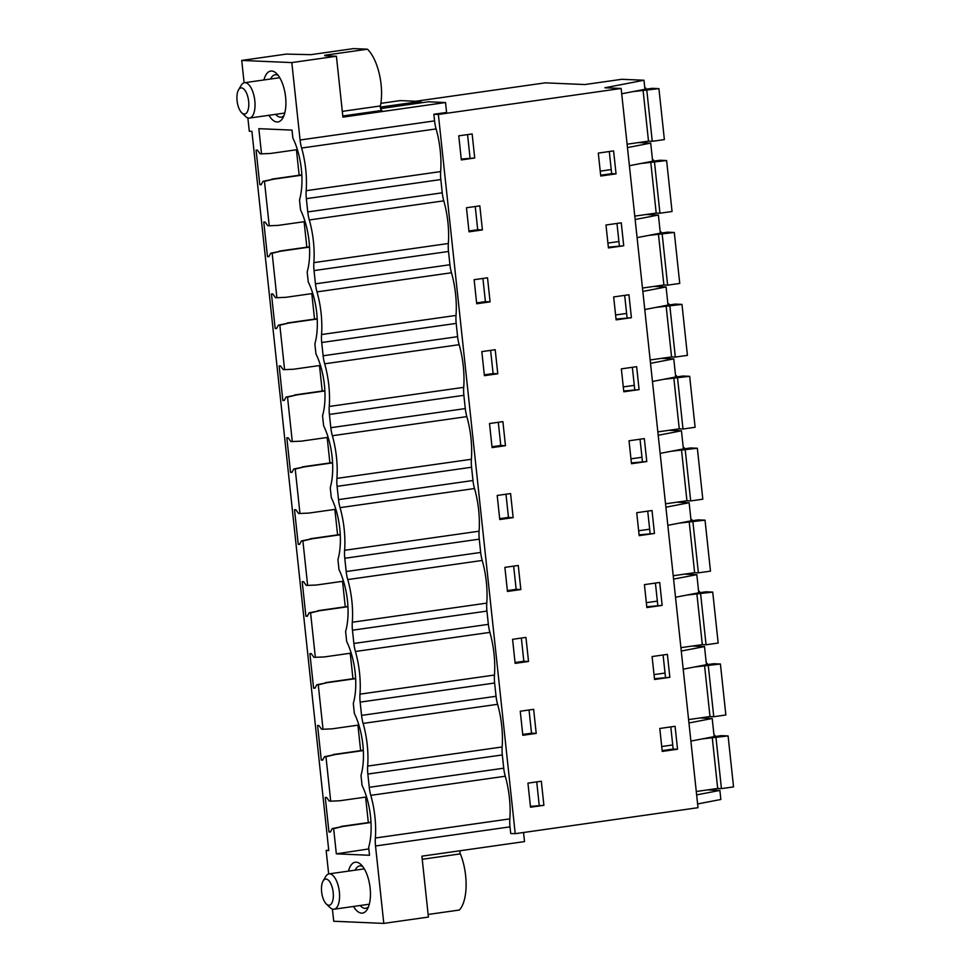 <?xml version="1.0" encoding="UTF-8"?>
<svg xmlns="http://www.w3.org/2000/svg" width="972" height="972" viewBox="0 0 972 972"><rect width="100%" height="100%" fill="white"/><g stroke="black" fill="none" stroke-linecap="round" stroke-linejoin="round"><path stroke-width="1.46" d="M638.446 142.58L650.705 143.103L652.637 161.231L629.394 165.702M627.462 147.586L650.705 143.103M415.676 101.258L545.158 82.851L584.84 84.552L621.801 79.291L643.986 80.239L604.9 87.772L621.144 88.464L698.005 807.696L515.221 833.684L510.713 833.49L509.996 826.856A21.408 9.258 -98.1 0 1 509.838 818.886A57.105 24.677 -98.1 0 0 505.27 776.227L370.794 795.351A57.105 24.677 81.9 0 1 375.362 838.01A21.408 9.258 81.9 0 0 375.52 845.98L383.794 923.4L333.712 921.249L332.412 909.051M621.144 88.464L438.36 114.453L433.84 114.259L446.585 112.448L445.528 102.534L342.922 117.126L336.409 56.242L324.83 55.744M643.986 80.239L644.958 89.303L621.716 93.774M438.36 114.453L515.221 833.684M543.895 805.314L530.518 807.222L527.942 783.153L541.319 781.245L543.895 805.314L530.42 806.371M677.533 749.242L662.236 751.417L659.781 728.478L675.078 726.303L677.533 749.242L673.159 749.048L670.789 726.91M474.713 158.011L461.336 159.906L458.76 135.837L472.149 133.942L474.713 158.011L461.238 159.056M616.041 173.854L600.745 176.029L598.29 153.09L613.587 150.915L616.041 173.854L611.667 173.66L609.298 151.523M654.472 533.47L639.175 535.645L636.721 512.706L652.018 510.531L654.472 533.47L639.09 534.843M482.404 229.927L469.026 231.834L466.451 207.765L479.828 205.857L482.404 229.927L477.714 229.732L475.235 206.514M639.09 389.626L623.805 391.789L621.351 368.862L636.648 366.687L639.09 389.626L623.72 390.999M490.095 301.855L487.519 277.785L474.129 279.693L476.705 303.762L490.095 301.855L485.405 301.648L482.926 278.442M631.411 317.698L628.957 294.759L613.66 296.934L616.114 319.873L631.411 317.698L616.029 319.071M623.72 245.77L608.423 247.945L605.981 225.006L621.266 222.831L623.72 245.77L608.338 247.155M646.781 461.542L631.484 463.717L629.03 440.778L644.327 438.603L646.781 461.542L631.399 462.915M497.773 373.783L495.21 349.713L481.82 351.609L484.396 375.678L497.773 373.783L493.096 373.576L490.605 350.357M513.155 517.626L499.766 519.522L497.19 495.453L510.579 493.557L513.155 517.626L508.465 517.42L505.987 494.213M528.525 661.47L515.136 663.378L512.572 639.309L525.949 637.401L528.525 661.47L523.835 661.276L521.357 638.057M536.204 733.398L522.827 735.294L520.251 711.225L533.64 709.329L536.204 733.398L531.526 733.192L529.047 709.985M669.842 677.314L654.545 679.489L652.091 656.55L667.387 654.375L669.842 677.314L654.46 678.687M520.834 589.542L518.27 565.473L504.881 567.381L507.457 591.45L520.834 589.542L516.156 589.348L513.666 566.129M662.151 605.386L659.709 582.459L644.412 584.634L646.854 607.561L662.151 605.386L646.769 606.771M505.464 445.698L492.075 447.606L489.511 423.537L502.889 421.629L505.464 445.698L500.774 445.504L498.296 422.285M600.66 175.227L611.667 173.66M611.23 169.578L600.222 171.145M296.436 149.773L299.157 175.252L296.436 149.773M304.115 221.701L306.836 247.18L304.115 221.701M311.805 293.629L314.527 319.108L311.805 293.629M319.484 365.545L322.218 391.023L319.484 365.545M327.175 437.473L329.897 462.951L327.175 437.473M334.866 509.401L337.588 534.879L334.866 509.401M342.545 581.317L345.267 606.795L342.545 581.317M350.236 653.245L352.958 678.723L350.236 653.245M357.927 725.161L360.648 750.651L357.927 725.161M365.606 797.089L368.327 822.567L365.606 797.089M328.658 873.962L326.142 850.464L328.767 850.573L251.906 131.341L249.282 131.22L247.86 117.891M244.106 82.802L241.724 60.434L286.327 54.092L310.821 54.675L353.529 48.6L367.44 49.195L324.733 55.27A38.54 16.658 -98.1 0 1 325.231 55.756M326.142 850.464L328.718 850.099M306.35 198.665L307.76 211.932L442.236 192.808L440.826 179.541L306.35 198.665A21.408 9.258 81.9 0 1 306.18 190.694A57.105 24.677 81.9 0 0 301.624 148.036A21.408 9.258 81.9 0 1 300.081 140.004L291.807 62.585L241.724 60.434M370.794 795.351A21.408 9.258 81.9 0 1 369.251 787.32L367.841 774.052A21.408 9.258 81.9 0 1 367.671 766.082A57.105 24.677 81.9 0 0 363.115 723.423A21.408 9.258 81.9 0 1 361.572 715.392L496.048 696.28L494.627 683.012A21.408 9.258 -98.1 0 1 494.456 675.042A57.105 24.677 -98.1 0 0 489.9 632.383L355.424 651.495A57.105 24.677 81.9 0 1 359.98 694.154A21.408 9.258 81.9 0 0 360.15 702.124L361.572 715.392M355.424 651.495A21.408 9.258 81.9 0 1 353.881 643.476L488.357 624.352L486.936 611.084A21.408 9.258 -98.1 0 1 486.778 603.114A57.105 24.677 -98.1 0 0 482.221 560.455L347.745 579.579A57.105 24.677 81.9 0 1 352.301 622.238A21.408 9.258 81.9 0 0 352.459 630.208L353.881 643.476M347.745 579.579A21.408 9.258 81.9 0 1 346.19 571.548L480.666 552.436L479.257 539.168A21.408 9.258 -98.1 0 1 479.087 531.198A57.105 24.677 -98.1 0 0 474.53 488.539L340.054 507.651A57.105 24.677 81.9 0 1 344.61 550.31A21.408 9.258 81.9 0 0 344.781 558.28L346.19 571.548M340.054 507.651A21.408 9.258 81.9 0 1 338.511 499.62L472.987 480.508L471.566 467.24A21.408 9.258 -98.1 0 1 471.396 459.27A57.105 24.677 -98.1 0 0 466.839 416.611L332.363 435.735A57.105 24.677 81.9 0 1 336.92 478.394A21.408 9.258 81.9 0 0 337.09 486.352L338.511 499.62M332.363 435.735A21.408 9.258 81.9 0 1 330.82 427.704L465.296 408.58L463.875 395.312A21.408 9.258 -98.1 0 1 463.717 387.342A57.105 24.677 -98.1 0 0 459.161 344.683L324.684 363.807A57.105 24.677 81.9 0 1 329.241 406.466A21.408 9.258 81.9 0 0 329.399 414.437L330.82 427.704M324.684 363.807A21.408 9.258 81.9 0 1 323.129 355.776L457.605 336.664L456.196 323.397A21.408 9.258 -98.1 0 1 456.026 315.426A57.105 24.677 -98.1 0 0 451.47 272.768L316.993 291.879A57.105 24.677 81.9 0 1 321.55 334.538A21.408 9.258 81.9 0 0 321.72 342.508L323.129 355.776M316.993 291.879A21.408 9.258 81.9 0 1 315.45 283.848L449.927 264.736L448.505 251.469A21.408 9.258 -98.1 0 1 448.347 243.498A57.105 24.677 -98.1 0 0 443.779 200.84L309.303 219.964A57.105 24.677 81.9 0 1 313.871 262.622A21.408 9.258 81.9 0 0 314.029 270.593L315.45 283.848M309.303 219.964A21.408 9.258 81.9 0 1 307.76 211.932M348.474 871.119A25.697 11.105 81.9 0 1 356.165 862.176A25.697 11.105 81.9 0 1 360.989 864.582A25.697 11.105 81.9 0 1 369.882 886.1A25.697 11.105 81.9 0 1 367.331 909.245A25.697 11.105 81.9 0 1 361.62 913.145A25.697 11.105 81.9 0 1 353.492 906.451M263.922 79.959A25.697 11.105 81.9 0 1 271.613 71.017A25.697 11.105 81.9 0 1 276.437 73.422A25.697 11.105 81.9 0 1 285.331 94.94A25.697 11.105 81.9 0 1 282.779 118.086A25.697 11.105 81.9 0 1 277.069 121.986A25.697 11.105 81.9 0 1 268.94 115.291M368.838 848.921L336.336 853.853L369.518 855.275L368.667 847.329A47.106 20.351 81.9 0 0 362.046 785.364L360.989 775.401A47.106 20.351 81.9 0 0 354.355 713.436L353.298 703.485A47.106 20.351 81.9 0 0 346.676 641.52L345.607 631.557A47.106 20.351 81.9 0 0 338.985 569.592L337.928 559.641A47.106 20.351 81.9 0 0 331.306 497.664L330.237 487.713A47.106 20.351 81.9 0 0 323.615 425.748L322.546 415.785A47.106 20.351 81.9 0 0 315.924 353.82L314.867 343.869A47.106 20.351 81.9 0 0 308.245 281.892L307.176 271.941A47.106 20.351 81.9 0 0 300.555 209.976L299.498 200.013A47.106 20.351 81.9 0 0 292.864 138.048L292.025 130.102L258.844 128.681L261.529 153.855L270.544 153.454L297.396 149.639M336.336 853.853L333.651 828.679L342.472 826.54L371.012 822.482M261.529 153.855L260.071 153.795L257.459 150.162L256.086 150.101L259.791 184.68L261.152 184.741L263.011 181.302L264.469 181.363L269.22 225.783L267.762 225.723L265.149 222.09L263.776 222.029L267.47 256.608L268.843 256.669L270.702 253.218L272.16 253.279L276.899 297.711L275.44 297.639L272.828 294.006L271.467 293.945L275.161 328.536L276.534 328.585L278.381 325.146L279.839 325.207L284.589 369.627L283.131 369.567L280.519 365.934L279.146 365.873L282.84 400.452L284.213 400.513L286.072 397.074L287.53 397.135L292.28 441.555L290.81 441.495L288.21 437.85L286.837 437.801L290.531 472.38L291.904 472.441L293.751 468.99L295.221 469.051L299.959 513.471L298.501 513.41L295.889 509.778L294.528 509.717L298.222 544.296L299.595 544.356L301.442 540.918L302.9 540.979L307.65 585.399L306.192 585.338L303.58 581.706L302.207 581.645L305.901 616.224L307.274 616.284L309.132 612.834L310.59 612.907L315.341 657.327L313.871 657.266L311.271 653.621L309.898 653.573L313.592 688.152L314.964 688.212L316.811 684.762L318.269 684.823L323.02 729.243L321.562 729.182L318.95 725.549L317.577 725.489L321.282 760.068L322.643 760.128L324.502 756.69L325.96 756.751L330.711 801.171L329.253 801.11L326.641 797.477L325.268 797.417L328.961 831.996L330.334 832.056L332.193 828.606L333.651 828.679M264.469 181.363L273.302 179.225L301.83 175.167M269.22 225.783L278.235 225.383L305.074 221.567M272.16 253.279L280.981 251.153L309.521 247.095M276.899 297.711L285.914 297.31L312.765 293.483M279.839 325.207L288.672 323.068L317.2 319.01M284.589 369.627L293.605 369.226L320.444 365.411M287.53 397.135L296.363 394.997L324.891 390.938M292.28 441.555L301.296 441.154L328.135 437.339M295.221 469.051L304.042 466.925L332.582 462.866M299.959 513.471L308.975 513.07L335.826 509.255M302.9 540.979L311.733 538.84L340.261 534.782M307.65 585.399L316.665 584.998L343.505 581.183M310.59 612.907L319.423 610.768L347.952 606.71M315.341 657.327L324.356 656.926L351.196 653.111M318.269 684.823L327.102 682.684L355.643 678.638M323.02 729.243L332.035 728.842L358.887 725.027M325.96 756.751L334.793 754.612L363.321 750.554M330.711 801.171L339.726 800.77L366.565 796.955M300.081 140.004L434.557 120.893L433.84 114.259M291.807 62.585L336.409 56.242M434.557 120.893A21.408 9.258 -98.1 0 0 436.1 128.924L301.624 148.036M440.826 179.541A21.408 9.258 -98.1 0 1 440.656 171.582A57.105 24.677 -98.1 0 0 436.1 128.924M442.236 192.808A21.408 9.258 -98.1 0 0 443.779 200.84M449.927 264.736A21.408 9.258 -98.1 0 0 451.47 272.768M457.605 336.664A21.408 9.258 -98.1 0 0 459.161 344.683M465.296 408.58A21.408 9.258 -98.1 0 0 466.839 416.611M472.987 480.508A21.408 9.258 -98.1 0 0 474.53 488.539M480.666 552.436A21.408 9.258 -98.1 0 0 482.221 560.455M488.357 624.352A21.408 9.258 -98.1 0 0 489.9 632.383M496.048 696.28A21.408 9.258 -98.1 0 0 497.591 704.311L363.115 723.423M369.251 787.32L503.727 768.196L502.317 754.94A21.408 9.258 -98.1 0 1 502.147 746.97A57.105 24.677 -98.1 0 0 497.591 704.311M503.727 768.196A21.408 9.258 -98.1 0 0 505.27 776.227M422.322 102.655A27.836 12.029 -98.1 0 1 420.317 101.453L400.257 100.59L380.878 103.348M470.035 157.804L467.556 134.586M259.791 184.68L261.395 184.291M273.302 179.225L263.011 181.302M271.723 179.152L301.818 174.875M367.44 49.195A38.54 16.658 81.9 0 1 380.429 105.948L342.302 111.367M342.8 115.984L381.935 110.419A2.855 1.239 81.9 0 1 380.672 108.864A2.855 1.239 81.9 0 1 380.429 105.948M445.528 102.534L428.385 101.793L380.587 108.597M275.611 114.344A21.408 9.258 -98.1 0 0 280.434 117.199A21.408 9.258 -98.1 0 0 281.175 117.162A21.408 9.258 -98.1 0 0 283.933 115.644M278.223 75.452A21.408 9.258 -98.1 0 0 275.89 74.723A21.408 9.258 -98.1 0 0 275.149 74.759A21.408 9.258 -98.1 0 0 270.593 79.011M420.317 101.453L380.356 107.127M683.207 669.173L706.45 664.69L704.506 646.574L692.246 646.04M681.263 651.046L704.506 646.574M688.954 722.974L712.197 718.49L714.141 736.618L690.898 741.089M699.937 717.968L712.197 718.49M665.03 673.049L654.022 674.604M663.098 654.982L665.468 677.132M662.151 750.615L673.159 749.048M672.721 744.965L661.713 746.532M531.526 733.192L522.729 734.443M334.793 754.612L324.502 756.69M333.214 754.551L363.309 750.263M321.282 760.068L322.886 759.679M675.516 597.245L698.759 592.774L696.827 574.646L684.555 574.124M673.584 579.118L696.827 574.646M657.339 601.121L646.344 602.689M655.42 583.066L657.777 605.204M523.835 661.276L515.051 662.515M327.102 682.684L316.811 684.762M325.523 682.623L355.618 678.347M313.592 688.152L315.207 687.763M667.837 525.317L691.08 520.846L689.136 502.731L676.877 502.196M665.893 507.202L689.136 502.731M649.661 529.193L638.653 530.761M647.729 511.138L650.098 533.276M516.156 589.348L507.36 590.599M319.423 610.768L309.132 612.834M317.832 610.695L347.94 606.419M305.901 616.224L307.517 615.835M660.146 453.402L683.389 448.918L681.457 430.803L669.186 430.28M658.214 435.274L681.457 430.803M641.97 457.277L630.962 458.833M640.038 439.223L642.407 461.36M508.465 517.42L499.681 518.671M311.733 538.84L301.442 540.918M310.153 538.78L340.249 534.491M298.222 544.296L299.826 543.907M652.455 381.474L675.698 377.002L673.766 358.875L661.495 358.352M650.523 363.346L673.766 358.875M634.291 385.349L623.283 386.917M632.359 367.295L634.716 389.432M500.774 445.504L491.99 446.743M304.042 466.925L293.751 468.99M302.462 466.852L332.558 462.575M290.531 472.38L292.147 471.991M644.776 309.546L668.019 305.074L666.075 286.959L653.816 286.424M642.832 291.43L666.075 286.959M626.6 313.421L615.592 314.989M624.668 295.367L627.037 317.504M493.096 373.576L484.299 374.828M296.363 394.997L286.072 397.074M294.783 394.924L324.879 390.647M282.84 400.452L284.456 400.063M637.085 237.63L660.328 233.159L658.396 215.031L646.125 214.508M635.153 219.502L658.396 215.031M618.909 241.506L607.901 243.073M616.977 223.451L619.346 245.588M485.405 301.648L476.62 302.9M288.672 323.068L278.381 325.146M287.092 323.008L317.188 318.731M275.161 328.536L276.777 328.135M477.714 229.732L468.929 230.984M280.981 251.153L270.702 253.218M279.401 251.08L309.509 246.803M267.47 256.608L269.086 256.219M696.645 794.889L719.888 790.418L720.847 799.482L697.604 803.953M707.616 789.896L719.888 790.418M383.794 923.4L428.409 917.058L421.909 856.174L524.515 841.594L523.543 832.506M539.205 805.12L536.726 781.901M342.472 826.54L332.193 828.606M340.893 826.467L371 822.191M328.961 831.996L330.577 831.607M459.999 850.767A2.855 1.239 -98.1 0 0 460.363 853.866A38.54 16.658 -98.1 0 1 459.428 910.011L428.13 914.47M355.145 870.171A21.408 9.258 81.9 0 1 359.701 865.918A21.408 9.258 81.9 0 1 360.442 865.882A21.408 9.258 81.9 0 1 362.775 866.611M368.485 906.803A21.408 9.258 81.9 0 1 365.727 908.322A21.408 9.258 81.9 0 1 364.986 908.358A21.408 9.258 81.9 0 1 360.162 905.503M713.995 735.33L714.979 735.367L715.1 736.533M702.112 738.927L728.101 735.926L733.544 786.895L721.443 788.62L715.987 737.651M713.132 736.812L721.358 735.646L728.101 735.926M714.019 735.5L714.979 735.367M712.245 737.493L717.688 788.462L696.28 791.5M717.688 788.462L721.443 788.62M706.316 663.402L707.288 663.439L707.409 664.605M694.421 667.011L720.41 664.01L725.865 714.979L713.752 716.704L708.309 665.735M705.441 664.884L713.667 663.718L720.41 664.01M706.328 663.584L707.288 663.439M704.554 665.565L709.997 716.534L688.589 719.584M709.997 716.534L713.752 716.704M698.625 591.474L699.597 591.523L699.731 592.689M686.742 595.083L712.731 592.082L718.174 643.051L706.061 644.776L700.618 593.807M697.762 592.969L705.988 591.79L712.731 592.082M698.637 591.656L699.597 591.523M696.863 593.649L702.319 644.618L680.91 647.656M702.319 644.618L706.061 644.776M690.934 519.558L691.918 519.595L692.04 520.761M679.051 523.167L705.04 520.166L710.483 571.135L698.382 572.848L692.927 521.879M690.071 521.041L698.297 519.874L705.04 520.166M690.958 519.728L691.918 519.595M689.184 521.721L694.628 572.69L673.219 575.74M694.628 572.69L698.382 572.848M683.255 447.63L684.227 447.679L684.349 448.833M671.36 451.239L697.349 448.238L702.805 499.207L690.691 500.932L685.248 449.963M682.393 449.113L690.606 447.946L697.349 448.238M683.267 447.813L684.227 447.679M681.494 449.793L686.937 500.762L665.528 503.812M686.937 500.762L690.691 500.932M675.564 375.702L676.536 375.751L676.67 376.917M663.682 379.311L689.67 376.31L695.114 427.279L683 429.004L677.557 378.035M674.702 377.197L682.927 376.018L689.67 376.31M675.589 375.885L676.536 375.751M673.815 377.877L679.258 428.846L657.85 431.884M679.258 428.846L683 429.004M667.873 303.786L668.858 303.823L668.979 304.989M655.991 307.395L681.98 304.394L687.423 355.363L675.321 357.076L669.866 306.107M667.011 305.269L675.236 304.102L681.98 304.394M667.898 303.957L668.858 303.823M666.124 305.949L671.567 356.918L650.159 359.968M671.567 356.918L675.321 357.076M660.195 231.858L661.167 231.907L661.288 233.061M648.312 235.467L674.301 232.466L679.744 283.435L667.63 285.161L662.187 234.191M659.332 233.341L667.545 232.174L674.301 232.466M660.207 232.041L661.167 231.907M658.433 234.021L663.888 284.99L642.48 288.04M663.888 284.99L667.63 285.161M652.504 159.943L653.488 159.979L653.609 161.145M640.621 163.539L666.61 160.538L672.053 211.507L659.952 213.233L654.496 162.263M651.641 161.425L659.867 160.259L666.61 160.538M652.528 160.113L653.488 159.979M650.754 162.105L656.197 213.075L634.789 216.112M656.197 213.075L659.952 213.233M644.825 88.015L645.797 88.051L645.918 89.217M632.93 91.623L658.919 88.622L664.374 139.591L652.261 141.305L646.817 90.335M643.95 89.497L652.176 88.331L658.919 88.622M644.837 88.197L645.797 88.051M643.063 90.177L648.506 141.147L627.098 144.196M648.506 141.147L652.261 141.305M326.325 903.996L330.091 907.581A17.848 7.715 -98.1 0 0 334.064 909.221A17.848 7.715 -98.1 0 0 337.491 883.354A17.848 7.715 -98.1 0 0 329.034 873.877A17.848 7.715 -98.1 0 0 325.681 876.562L323.068 881.045A13.207 5.711 81.9 0 1 331.804 886.075A13.207 5.711 81.9 0 1 332.606 901.202A13.207 5.711 81.9 0 1 326.325 903.996A13.207 5.711 81.9 0 1 323.008 898.201A13.207 5.711 81.9 0 1 323.068 881.045M241.785 112.837L245.539 116.421A17.848 7.715 -98.1 0 0 249.512 118.062A17.848 7.715 -98.1 0 0 252.951 92.194A17.848 7.715 -98.1 0 0 244.482 82.717A17.848 7.715 -98.1 0 0 241.141 85.402L238.517 89.886A13.207 5.711 81.9 0 1 247.253 94.916A13.207 5.711 81.9 0 1 248.054 110.043A13.207 5.711 81.9 0 1 241.785 112.837A13.207 5.711 81.9 0 1 238.456 107.041A13.207 5.711 81.9 0 1 238.517 89.886M440.656 171.582L306.18 190.694M360.15 702.124L494.627 683.012M502.147 746.97L367.671 766.082M502.317 754.94L367.841 774.052M352.459 630.208L486.936 611.084M494.456 675.042L359.98 694.154M344.781 558.28L479.257 539.168M486.778 603.114L352.301 622.238M337.09 486.352L471.566 467.24M479.087 531.198L344.61 550.31M329.399 414.437L463.875 395.312M471.396 459.27L336.92 478.394M321.72 342.508L456.196 323.397M463.717 387.342L329.241 406.466M314.029 270.593L448.505 251.469M456.026 315.426L321.55 334.538M448.347 243.498L313.871 262.622M375.52 845.98L509.996 826.856M509.838 818.886L375.362 838.01M422.237 859.284L460.363 853.866M369.311 904.203L334.064 909.221M364.293 868.871L329.034 873.877M284.76 113.044L249.512 118.062M279.742 77.711L244.482 82.717"/></g></svg>
